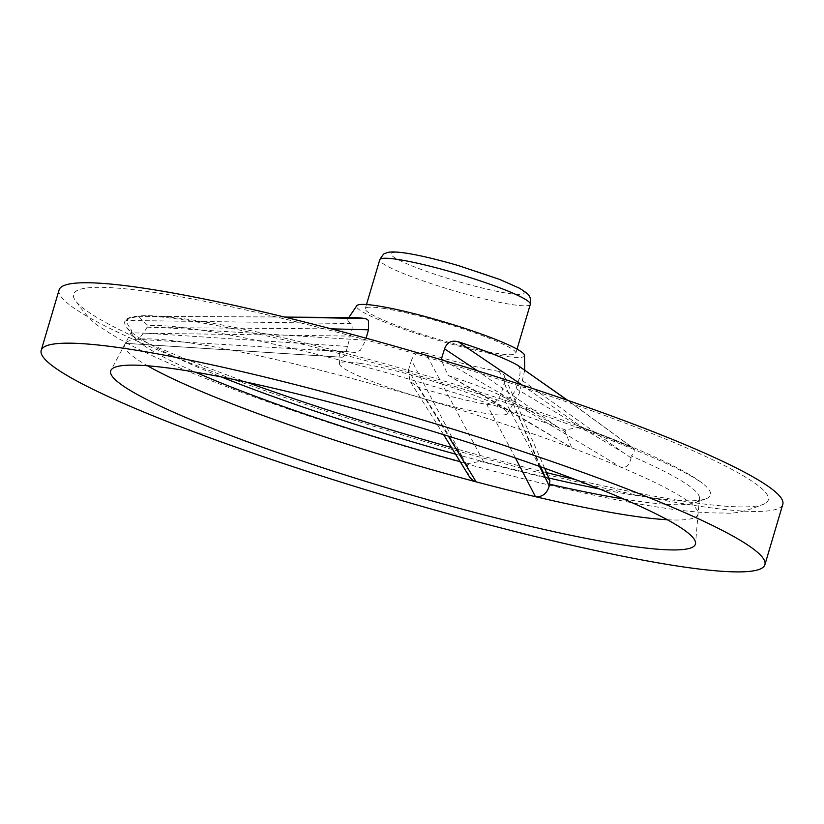 <?xml version="1.0" encoding="UTF-8"?>
<svg xmlns="http://www.w3.org/2000/svg" width="824" height="824" viewBox="0 0 824 824"><rect width="100%" height="100%" fill="white"/><g stroke="black" fill="none" stroke-linecap="round" stroke-linejoin="round"><path stroke-width="0.62" stroke-dasharray="4.12 3.09" d="M599.367 488.931A305.416 33.681 -163.5 0 0 639.939 496.12A305.416 33.681 -163.5 0 0 705.849 498.839A305.416 33.681 -163.5 0 0 702.439 483.266A305.416 33.681 -163.5 0 0 486.191 394.181A305.416 33.681 -163.5 0 0 195.35 320.423A305.416 33.681 -163.5 0 0 137.948 316.056A305.416 33.681 -163.5 0 0 126.608 327.262A305.416 33.681 -163.5 0 0 221.316 376.939M455.559 454.168A305.416 33.681 -163.5 0 0 548.763 477.992M579.725 427.038A304.736 33.599 16.5 0 1 633.368 448.246L631.339 446.855A304.798 33.609 -163.5 0 0 582.589 427.594L579.725 427.038L565.501 429.994A295.909 32.63 -163.5 0 0 200.253 329.95A295.909 32.63 -163.5 0 0 147.929 325.501L137.948 316.334A304.798 33.609 -163.5 0 0 126.072 320.433L125.763 321.226L131.902 331.021A295.909 32.63 -163.5 0 0 133.653 336.573A295.909 32.63 -163.5 0 0 195.36 372.139M623.737 499.035A295.909 32.63 -163.5 0 0 694.859 502.815A295.909 32.63 -163.5 0 0 699.494 498.407A295.909 32.63 -163.5 0 0 631.277 455.981C634.295 453.159 634.995 450.584 633.368 448.246L567.808 400.392M547.002 478.023A304.736 33.599 16.5 0 1 480.289 461.327L483.616 461.718A304.798 33.609 -163.5 0 0 544.231 476.89L547.002 478.023L549.917 480.722M460.142 461.667A295.909 32.63 -163.5 0 0 467.682 463.716L480.289 461.327M125.763 321.226A304.736 33.599 16.5 0 1 138.834 316.715M516.082 388.609L519.285 378.381L623.253 452.613L516.082 388.609C512.652 396.179 509.098 399.31 505.411 397.992L620.884 467.229C626.034 468.32 629.443 465.2 631.091 457.866L631.277 455.981M331.227 328.858L162.39 327.633L365.722 340.147L360.376 350.303L355.247 352.414L137.072 339.261C139.812 338.128 143.149 334.101 147.084 327.19L147.929 325.501M565.501 429.994L565.068 431.776L571.743 447.69L447.968 375.198L441.139 359.697M131.902 331.021L125.403 343.32L342.218 357.256L125.403 343.32M469.062 476.313L466.878 469.113L467.682 463.716M575.234 479.527A362.292 39.954 -163.5 0 0 684.641 501.322A362.292 39.954 -163.5 0 0 765.084 503.536A362.292 39.954 -163.5 0 0 432.291 358.811A362.292 39.954 -163.5 0 0 74.366 298.937A362.292 39.954 -163.5 0 0 246.664 382.202M451.49 447.525A362.292 39.954 -163.5 0 0 546.497 472.646M59.101 289.924A377.392 41.612 -163.5 0 0 289.667 399.166A377.392 41.612 -163.5 0 0 695.631 505.658A377.392 41.612 -163.5 0 0 782.8 504.298M667.337 519.748A298.896 32.96 -163.5 0 0 698.093 513.63A298.896 32.96 -163.5 0 0 620.884 467.229A298.896 32.96 -163.5 0 0 573.205 448.39A298.896 32.96 -163.5 0 0 137.072 339.261A298.896 32.96 -163.5 0 0 125.464 343.268A298.896 32.96 -163.5 0 0 125.073 343.866A298.896 32.96 -163.5 0 0 125.052 343.886A298.896 32.96 -163.5 0 0 147.517 365.774M355.041 352.394A90.877 10.022 -163.5 0 0 349.16 351.817A90.877 10.022 -163.5 0 0 339.066 353.723A90.877 10.022 -163.5 0 0 341.63 357.019C343.732 357.935 345.689 354.402 347.512 346.42L350.293 336.099C352.487 329.446 352.734 325.264 351.034 323.544L126.072 320.433M347.512 346.42L146.157 333.236L350.293 336.099M365.722 340.147L366.103 338.201M137.948 316.334L272.435 316.952M272.466 316.952L284.507 317.044M354.732 317.652A92.185 10.166 -163.5 0 0 347.903 319.207A92.185 10.166 -163.5 0 0 351.034 323.544M444.177 360.613L556.612 426.276L477.436 370.769M631.339 446.855L567.479 400.279M522.117 385.035L582.589 427.594M505.411 397.992A90.877 10.022 -163.5 0 0 450.368 376.238M408.333 370.46L411.464 360.273L463.16 458.505L408.333 370.46L409.992 381.162L418.283 387.301A90.877 10.022 -163.5 0 0 486.737 404.429C492.896 404.903 497.737 401.329 501.27 393.707L504.937 379.977L504.041 375.095L501.713 372.366L499.406 371.48L544.231 476.89M540.781 466.868L504.381 383.521M483.616 461.718L425.565 353.002A92.185 10.166 -163.5 0 0 499.406 371.48M418.283 387.301L448.38 436.154M515.515 458.051L486.737 404.429M359.779 363.302A87.55 9.651 16.5 0 1 455.754 388.609A87.55 9.651 16.5 0 1 507.244 413.741A87.55 9.651 16.5 0 1 420.776 397.745A87.55 9.651 16.5 0 1 339.519 364.064A87.55 9.651 16.5 0 1 359.779 363.302M524.538 355.35A87.55 9.651 16.5 0 1 437.822 340.199A87.55 9.651 16.5 0 1 356.813 305.673M517.565 365.217C520.119 367.133 520.696 371.521 519.285 378.381M425.565 353.002C418.716 351.323 414.019 353.743 411.464 360.273M383.418 308.361A78.496 8.652 16.5 0 1 467.857 330.506A78.496 8.652 16.5 0 1 515.814 353.228A78.496 8.652 16.5 0 1 438.09 339.241A78.496 8.652 16.5 0 1 365.289 308.639A78.496 8.652 16.5 0 1 383.418 308.361M467.105 465.56L463.16 458.505M631.091 457.866L623.253 452.613M556.612 426.276L565.068 431.776M147.084 327.19L162.39 327.633M146.157 333.236L131.006 332.742M699.494 498.407L698.093 513.63A298.896 32.96 -163.5 0 0 698.093 513.599L695.569 543.387M501.27 393.707L539.452 466.394M407.056 253.421A69.443 7.653 16.5 0 1 520.449 289.121A69.443 7.653 16.5 0 1 445.279 277.637A69.443 7.653 16.5 0 1 407.056 253.421M530.306 304.324A78.496 8.652 16.5 0 1 452.582 290.326A78.496 8.652 16.5 0 1 379.771 259.735M694.859 502.815L705.849 498.839M133.653 336.573L126.608 327.262M125.959 342.176L125.052 343.886M137.948 316.056L145.704 315.952C176.151 316.416 258.056 331.763 348.315 355.978C435.546 379.009 531.686 409.631 601.973 436.689C647.664 454.436 678.997 468.526 695.981 478.96L702.439 483.266M765.084 503.536C747.584 510.952 734.297 514.094 725.233 512.961C707.445 513.331 685.712 511.488 660.034 507.429C578.252 495.152 442.982 460.256 325.14 421.435C252.762 397.621 194.289 375.322 149.741 354.526C130.882 345.75 115.185 337.088 102.66 328.549C94.441 324.563 85.016 314.686 74.366 298.937M125.073 343.866L110.972 370.213M284.61 317.075L272.435 316.972M349.16 351.817L317.188 349.726M507.234 413.751L519.357 393.233L524.775 370.028M339.519 364.064L339.066 353.723M347.903 319.207L348.758 317.611M515.814 353.228L517.029 349.129M365.289 308.639L366.505 304.54M443.621 434.681L409.992 381.162M272.342 316.972L138.041 316.334M544.633 468.248L504.041 375.095M317.312 349.737L355.247 352.404M447.968 375.198C495.626 401.916 530.275 423.134 571.743 447.69"/><path stroke-width="1.24" d="M221.316 376.939A305.416 33.681 -163.5 0 0 455.559 454.168M548.763 477.992A305.416 33.681 -163.5 0 0 599.367 488.931M544.633 468.248L549.917 480.722L549.484 484.182A295.909 32.63 -163.5 0 0 623.737 499.035M195.36 372.139A295.909 32.63 -163.5 0 0 460.142 461.667M549.484 484.182L549.206 486.098C546.899 493.658 542.316 497.191 535.446 496.687L515.515 458.051M448.38 436.154L476.159 481.855L472.677 480.217L469.886 477.518L443.621 434.681M246.664 382.202A362.292 39.954 -163.5 0 0 451.49 447.525M546.497 472.646A362.292 39.954 -163.5 0 0 575.234 479.527M764.899 564.718L782.8 504.298A377.392 41.612 -163.5 0 0 432.765 357.214A377.392 41.612 -163.5 0 0 59.101 289.924L41.2 350.344A377.392 41.612 -163.5 0 0 271.766 459.586A377.392 41.612 -163.5 0 0 677.73 566.078A377.392 41.612 -163.5 0 0 764.899 564.718A377.392 41.612 -163.5 0 0 414.874 417.634A377.392 41.612 -163.5 0 0 41.2 350.344M624.994 545.241A304.932 33.63 -163.5 0 0 695.569 543.387A304.932 33.63 -163.5 0 0 412.597 425.287A304.932 33.63 -163.5 0 0 110.972 370.213A304.932 33.63 -163.5 0 0 293.88 458.144A304.932 33.63 -163.5 0 0 624.994 545.241M147.517 365.774A298.896 32.96 -163.5 0 0 476.159 481.855A298.896 32.96 -163.5 0 0 535.446 496.687A298.896 32.96 -163.5 0 0 628.918 515.422A298.896 32.96 -163.5 0 0 667.337 519.748M366.103 338.201L368.493 329.816L331.227 328.858M284.507 317.044L365.506 318.558A92.185 10.166 -163.5 0 0 354.732 317.652L284.61 317.075M441.139 359.697L444.569 348.851C446.938 342.393 451.48 340.024 458.185 341.754L522.117 385.035M477.436 370.769L444.569 348.851M567.479 400.279L517.565 365.217A92.185 10.166 -163.5 0 0 458.185 341.754M539.452 466.394L546.024 479.238L540.781 466.868M365.506 318.558L368.503 320.402L368.493 329.816M348.758 317.611L356.813 305.673A87.55 9.651 16.5 0 1 376.826 305.756A87.55 9.651 16.5 0 1 469.175 329.837A87.55 9.651 16.5 0 1 524.538 355.35L524.775 370.028M546.024 479.238L549.206 486.098M441.355 359.068L444.177 360.613M397.91 259.447A78.496 8.652 16.5 0 1 482.349 281.602A78.496 8.652 16.5 0 1 530.306 304.324C530.666 299.452 530.234 296.609 528.998 295.785C529.461 295.095 526.351 292.592 519.656 288.297L499.931 279.511L458.844 265.719C437.853 259.581 420.188 255.368 405.861 253.102C390.72 250.949 387.641 252.422 386.518 252.886L384.839 253.627C384.334 252.978 382.645 255.018 379.771 259.735A78.496 8.652 16.5 0 1 397.91 259.447M517.029 349.129L530.306 304.324M366.505 304.54L379.771 259.735M517.709 365.31L567.808 400.392"/></g></svg>
